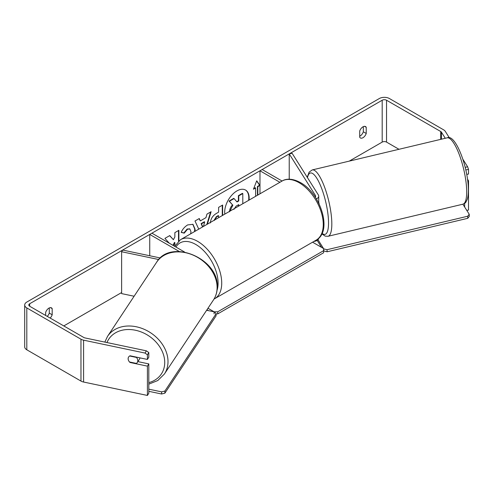 <?xml version="1.0" encoding="UTF-8"?>
<svg xmlns="http://www.w3.org/2000/svg" width="494" height="494" viewBox="0 0 494 494"><rect width="100%" height="100%" fill="white"/><g stroke="black" fill="none" stroke-linecap="round" stroke-linejoin="round"><path stroke-width="0.74" d="M315.191 197.044A3.075 1.778 180 0 0 315.641 196.118A3.075 1.778 180 0 0 315.456 195.513L289.225 153.906L292.115 153.294L318.346 194.908A6.156 3.551 180 0 1 318.716 196.118A6.156 3.551 180 0 1 316.382 198.909M279.907 182.292L259.98 170.788L259.98 193.796M318.704 238.225A6.156 3.551 180 0 1 313.826 241.473M282.086 181.039L262.16 169.528L259.98 170.788M289.225 153.906L289.225 179.211M160.328 257.973L122.673 250.063L121.617 251.73L158.747 259.535M121.617 251.73L121.617 293.609L134.115 296.233M184.583 252.039L151.911 233.18L149.738 234.434L149.738 255.75M179.334 251.52L149.738 234.434M139.888 357.854A5.131 4.026 33.5 0 1 139.364 359.36L137.258 362.534A5.131 4.026 33.5 0 1 136.381 363.417L129.502 361.972A5.131 4.026 33.5 0 1 128.162 358.687A5.131 4.026 33.5 0 1 128.668 356.927M129.65 356.001L136.461 357.434A5.131 4.026 33.5 0 1 137.801 360.713A5.131 4.026 33.5 0 1 137.258 362.534M248.593 200.373A17.296 9.985 120 0 0 245.382 189.955M249.019 200.126A17.296 9.985 120 0 0 245.567 190.06A17.296 9.985 120 0 0 236.916 190.919A17.296 9.985 120 0 0 224.819 214.1M398.985 149.287L386.543 142.105A3.075 1.778 0 0 0 382.189 142.105L349.246 161.124M121.617 292.547L63.794 325.929M445.279 138.271L441.42 132.151A3.075 1.778 0 0 0 440.704 131.503L386.543 100.233A3.075 1.778 0 0 0 382.189 100.233L29.702 303.736A3.075 1.778 0 0 0 28.8 304.996A3.075 1.778 0 0 0 29.702 306.249L83.869 337.519A3.075 1.778 0 0 0 84.993 337.933L146.403 350.839L148.811 352.555L148.811 357.205L147.41 359.434L147.41 354.778L145.001 353.062L146.403 350.839M178.877 240.806L178.877 230.309L174.857 232.631L174.857 236.959L173.382 239.701L169.738 235.589L164.91 238.374L169.288 243.209M173.326 245.543L174.857 242.585L174.857 245.975M198.767 229.142L194.994 221.003L199.28 218.533L200.329 220.898L205.949 217.65L206.967 214.087L211.117 211.698L207.344 224.19M359.706 131.064A5.131 2.964 -60 0 1 365.535 126.569A5.131 2.964 -60 0 1 366.233 127.298L366.233 133.46A5.131 2.964 -60 0 1 362.973 137.709A5.131 2.964 -60 0 1 360.404 137.962A5.131 2.964 -60 0 1 359.706 137.227L359.706 131.064M50.16 318.056A5.131 2.964 120 0 0 52.185 314.777L52.185 308.614A5.131 2.964 120 0 0 51.487 307.879A5.131 2.964 120 0 0 45.658 312.381L45.658 315.462M257.442 195.266L257.442 186.491L257.806 186.701L259.98 185.441L256.719 180.798L253.453 189.214L255.626 187.955L255.626 196.309M257.806 186.701L257.806 195.056M210.388 222.936C210.66 218.786 212.741 215.582 216.625 213.303L218.614 212.154L218.614 207.369L222.633 205.047L222.633 215.359M190.659 233.823L190.974 231.698L189.85 228.981L187.51 229.222L184.237 233.149L181.212 232.408C182.434 229.352 184.571 226.857 187.64 224.918L192.969 224.338L195.118 229.259L194.939 231.353M363.331 126.631L363.331 131.787A5.131 2.964 -60 0 1 360.07 136.035A5.131 2.964 -60 0 1 359.706 136.221M449.386 137.857L445.279 131.342A7.182 4.143 0 0 0 443.606 129.829L389.445 98.553A7.182 4.143 0 0 0 379.287 98.553L26.806 302.062A7.182 4.143 0 0 0 24.7 304.996A7.182 4.143 0 0 0 26.806 307.923L80.967 339.193A7.182 4.143 0 0 0 83.591 340.162L145.001 353.062M47.257 316.382A5.131 2.964 120 0 0 49.289 313.097L49.289 307.947M465.175 167.312L467.633 166.799L462.866 159.241M24.7 304.996L24.7 346.868A7.182 4.143 0 0 0 26.806 349.795L80.967 381.072A7.182 4.143 0 0 0 83.591 382.035L147.41 395.447L148.811 393.218L148.811 363.905L147.41 366.134L147.41 395.447M128.761 360.935A5.131 3.933 32.2 0 1 128.613 357.008A5.131 3.933 32.2 0 1 130.064 355.785L147.41 359.434M147.41 366.134L130.064 362.485A5.131 3.933 32.2 0 1 129.533 361.979M148.811 352.555L147.41 354.778M148.811 363.905L137.869 361.608M464.65 203.361L464.65 207.011M467.738 180.909L468.51 180.748L468.51 210.061L466.799 210.419M467.633 166.799L468.51 169.399L468.51 174.049L466.725 174.425M468.51 169.399L465.805 169.967M468.51 180.748L467.503 179.149M366.233 127.298L364.553 126.328M366.233 133.46L363.331 131.787M130.28 362.133L130.064 362.485M52.185 308.614L50.505 307.639M52.185 314.777L49.289 313.097M229.537 211.79C229.63 209.178 230.63 206.881 232.526 204.905L229.062 201.058L229.426 201.268L234.076 198.582L237.003 201.972L238.769 200.953L238.769 195.871L242.795 193.549L242.795 203.719M234.076 198.582L233.711 198.372L229.062 201.058M236.762 201.694L238.404 200.749L238.404 195.661L242.437 193.339L242.795 193.549M238.404 195.661L238.769 195.871M238.404 200.749L238.769 200.953M232.526 204.905L229.426 201.268M229.945 211.142L232.89 205.115M253.663 188.671L255.268 187.745L255.626 187.955M257.442 186.491L259.616 185.231L259.98 185.441M259.616 185.231L256.639 180.995M210.605 211.994L206.825 224.486M199.063 218.657L200.329 220.898M203.423 226.45L204.714 221.954L204.349 221.744L201.12 223.615L202.534 226.968M204.714 221.954L201.478 223.825L202.756 226.839M201.12 223.615L201.478 223.825M222.269 205.257L222.269 215.569M218.614 217.681L218.614 215.792L218.249 215.582L216.347 216.681L214.044 220.318M218.614 215.792L216.705 216.891L214.408 220.398M169.621 235.657L173.382 239.701M178.513 241.109L178.513 230.519M172.968 245.333L174.493 242.375L174.857 242.585M192.784 224.239L194.753 229.049L194.488 231.612M189.665 228.889L187.152 229.012L183.873 232.94L184.237 233.149M183.873 232.94L181.261 232.297M238.769 206.047L238.769 204.602L236.107 206.134L233.952 209.37M238.404 206.257L238.404 204.812M312.579 242.19L323.626 248.568L323.626 250.662L217.731 311.8L217.731 313.894L216.088 313.894M214.106 313.894L214.106 311.8L207.968 308.256M208.499 310.658L206.961 309.769M323.626 250.662L323.626 252.755L217.731 313.894M214.106 311.8L217.731 311.8M161.612 391.859L161.587 393.996L164.873 393.181L216.063 315.894L216.094 313.758L164.897 391.044L161.612 391.859L148.811 389.173M148.811 391.316L161.587 393.996M216.094 313.758L214.557 311.93L206.634 310.263M164.873 393.181L164.897 391.044M318.716 202.318A5.131 1.334 76.6 0 1 319.13 203.948M447.082 137.845C455.295 133.553 467.688 165.928 468.331 188.035C468.516 192.734 468.158 196.513 467.238 199.385L465.953 202.015C465.922 202.528 464.897 203.25 462.878 204.195A34.105 8.886 -103.4 0 0 466.645 189.523A34.105 8.886 -103.4 0 0 459.229 154.468A34.105 8.886 -103.4 0 0 447.082 137.845L312.214 169.936A34.105 8.886 76.6 0 1 324.36 186.565A34.105 8.886 76.6 0 1 331.777 221.621A34.105 8.886 76.6 0 1 328.004 236.293L462.878 204.195L469.22 214.266L469.3 216.341L467.769 218.305L327.121 251.779L323.836 250.958L323.626 248.673M323.521 248.507L317.963 239.695M323.836 250.958L323.626 250.625M321.582 247.389L317.154 240.362M467.769 218.305L467.695 216.23L327.04 249.698L327.121 251.779M467.695 216.23L469.22 214.266M323.755 248.883L327.04 249.698M315.456 195.513L315.456 196.729M107.531 336.371L156.617 262.258A34.105 26.787 33.5 0 1 192.845 255.003A34.105 26.787 33.5 0 1 217.101 287.829A34.105 26.787 33.5 0 1 213.482 299.926L164.397 374.038A34.105 26.787 -146.5 0 0 168.009 361.935A34.105 26.787 -146.5 0 0 143.754 329.115A34.105 26.787 -146.5 0 0 107.531 336.371L104.821 342.101M106.976 342.552A31.542 24.768 33.5 0 1 140.018 331.523A31.542 24.768 33.5 0 1 164.724 362.757A31.542 24.768 33.5 0 1 148.811 382.628M382.189 100.233L382.189 142.105M29.702 303.736L29.702 306.249M83.591 340.162L83.591 382.035M386.543 100.233L386.543 142.105M440.704 131.503L440.704 139.357M441.42 132.151L441.42 139.191M26.806 307.923L26.806 349.795M80.967 339.193L80.967 381.072M216.347 216.681L216.705 216.891M194.753 229.049L195.118 229.259M194.753 229.099L195.118 229.309M187.152 229.012L187.51 229.222M316.197 240.103A34.105 19.692 -120 0 0 321.427 212.772A34.105 19.692 -120 0 0 299.148 182.718A34.105 19.692 -120 0 0 282.093 181.032C285.149 179.007 291.546 177.698 300.426 182.595C320.692 193.345 332.771 231.501 316.197 240.103L214.019 299.074M282.093 181.032L180.557 239.658A34.105 19.692 60 0 1 197.606 241.344A34.105 19.692 60 0 1 219.886 271.397A34.105 19.692 60 0 1 214.662 298.728M217.033 290.349A31.542 18.21 -120 0 0 195.791 244.487A31.542 18.21 -120 0 0 175.938 247.049M322.082 233.384A31.542 8.219 -103.4 0 0 328.491 220.799A31.542 8.219 -103.4 0 0 319.025 182.28A31.542 8.219 -103.4 0 0 307.466 177.649M318.716 203.114L318.716 196.118M164.397 374.038L157.796 380.528L148.811 384.147M213.482 299.926C215.921 296.202 217.175 292.01 217.255 287.354C219.361 258.677 170.696 238.028 156.617 262.258M189.85 228.981L189.486 228.771M180.557 239.658L174.691 246.327M312.214 169.936L309.114 172.153L307.225 177.26M321.853 233.872L325.213 236.138L328.004 236.293"/></g></svg>
